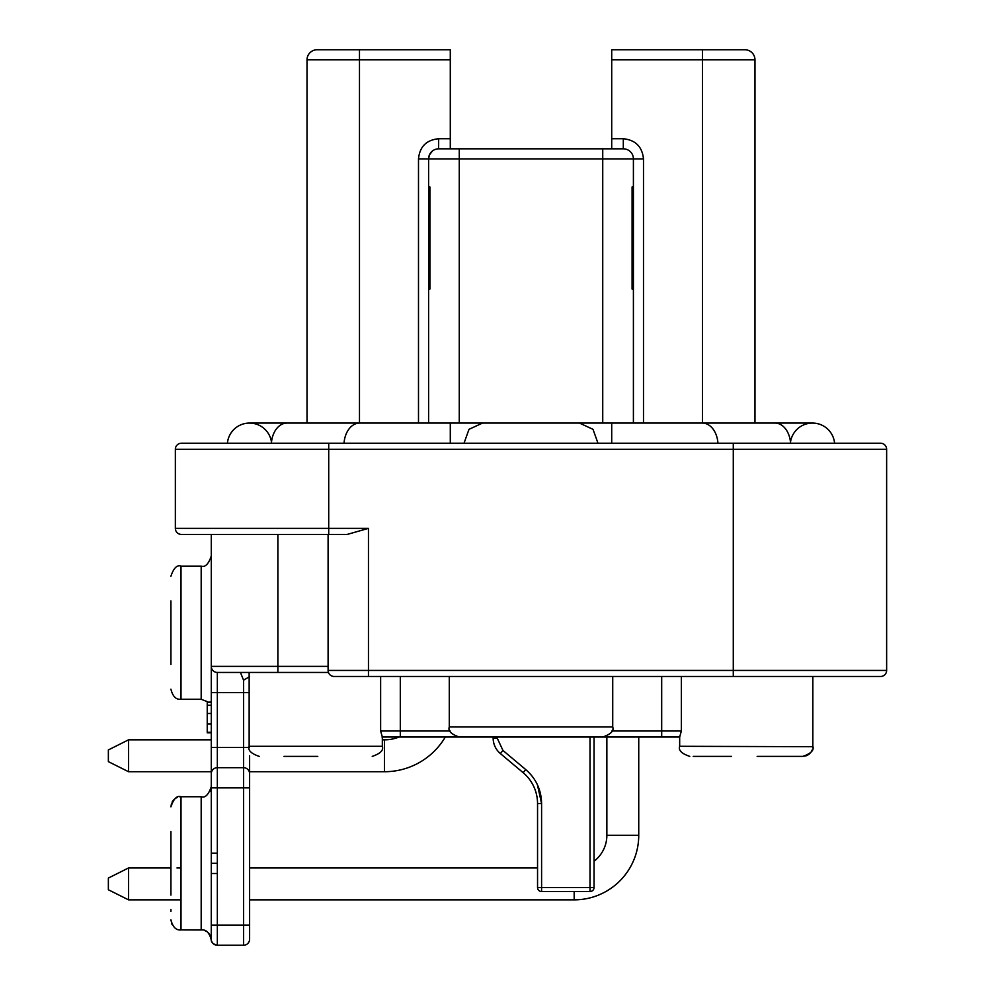 <?xml version="1.0" encoding="UTF-8"?>
<svg xmlns="http://www.w3.org/2000/svg" width="995" height="995" viewBox="0 0 995 995"><rect width="100%" height="100%" fill="white"/><g stroke="black" fill="none" stroke-linecap="round" stroke-linejoin="round"><path stroke-width="1.49" d="M528.954 737.046L591.105 737.046M590.582 737.046L544.75 737.046M802.642 756.387L757.158 756.387M693.229 756.387L731.586 756.387M283.961 756.387L317.791 756.387M313.686 756.387L308.438 756.387M211.276 702.395L207.234 702.395L211.276 701.885L211.276 666.389L211.276 792.269M211.276 830.265L211.276 853.163L217.333 853.163L217.333 787.866L211.276 787.866L211.276 899.853M217.333 853.163L217.32 863.324L211.263 863.324L211.276 861.459M170.916 631.315L170.916 634.076M170.916 911.532L170.916 909.554M108.368 878.063L128.542 867.963L108.368 878.063L128.542 867.963L108.368 878.063L128.542 867.963L128.542 899.853L108.368 889.766L108.368 878.063L128.542 867.963L170.916 867.963L170.916 863.324L170.916 895.102M170.916 863.324L170.916 831.546M449.28 676.476L449.28 726.947L612.721 726.947C614.126 730.927 610.768 734.285 602.622 737.046M612.721 676.476L612.721 726.947M497.201 738.103L502.96 750.466L500.373 753.563L523.134 772.667L500.373 753.563A20.174 20.174 0 0 1 493.159 738.103L497.201 738.103L497.201 737.046L606.863 737.046L606.863 835.278L638.74 835.278L638.74 737.046L661.687 737.046L382.043 737.046M681.351 676.476L681.351 730.989L679.672 737.046L679.672 746.3L812.828 746.698M812.84 676.476L812.84 746.3C814.246 750.255 810.888 753.625 802.754 756.387L806.273 755.752M328.449 672.446L328.101 670.431L328.449 672.446L249.148 672.446L249.148 746.3L382.329 746.3C383.734 750.267 380.364 753.625 372.229 756.387M400.301 676.476L400.301 730.989L380.637 730.989L382.329 737.046L382.329 746.3M733.278 676.476L733.278 443.223L880.575 443.223A6.057 6.057 0 0 1 886.632 449.28L886.632 670.431A6.057 6.057 0 0 1 880.575 676.476L368.461 676.476L368.461 670.431L328.101 670.431A6.057 6.057 0 0 0 334.158 676.476L368.461 676.476L334.158 676.476A6.057 6.057 0 0 1 328.101 670.431L328.101 534.427L277.866 534.427L277.866 666.389L211.276 666.389A6.057 6.057 0 0 0 217.333 672.446L249.148 672.446M445.3 737.046L398.958 737.046A38.743 38.743 0 0 1 384.505 739.832L384.505 771.722A70.62 70.62 0 0 0 445.3 737.046M606.863 737.046L638.74 737.046M606.863 835.278A32.686 32.686 0 0 1 594.052 861.235M638.74 835.278A64.575 64.575 0 0 1 574.177 899.853L574.177 891.545M714.472 756.387L730.765 756.387M128.542 771.722L108.368 761.635L108.368 749.932L128.542 739.832L128.542 771.722L211.276 771.722M170.916 600.918L170.916 664.473M623.753 148.84L623.666 148.827A10.087 10.087 0 0 0 623.305 148.827A10.087 10.087 0 0 1 633.405 158.914L633.405 289.06L632.086 289.06L633.405 289.06L633.405 423.049M754.969 423.049L754.969 59.837A10.087 10.087 0 0 0 744.882 49.75L611.714 49.75L611.714 148.827L623.666 148.827L438.683 148.827A10.087 10.087 -90 0 0 428.596 158.914L428.596 423.049M632.086 289.06L632.086 186.96L633.405 186.96L632.086 186.96M429.902 186.96L428.596 186.96L429.902 186.96L429.902 289.06L428.596 289.06L429.902 289.06M450.287 138.74L450.287 148.827L438.534 148.827L438.683 138.74L450.287 138.74L450.287 59.837L307.02 59.837A10.087 10.087 0 0 1 317.106 49.75L339.307 49.75M307.02 423.049L307.02 59.837A10.087 10.087 0 0 1 317.106 49.75L359.481 49.75L359.481 423.049M678.005 737.046L679.672 737.046L679.896 736.026M328.101 666.389L277.866 666.389L277.866 672.446L217.333 672.446A6.057 6.057 0 0 1 211.276 666.389L211.276 534.427L277.866 534.427M886.632 449.28L328.711 449.28L328.711 534.427L347.205 534.427L368.461 528.37L368.461 670.431L886.632 670.431M733.278 443.223L181.413 443.223A6.057 6.057 0 0 0 175.356 449.28L175.356 528.37A6.057 6.057 0 0 0 181.413 534.427L328.101 534.427M450.113 730.989L400.301 730.989L400.301 737.046L493.159 737.046L493.159 738.103A20.174 20.174 0 0 0 500.373 753.563M679.672 737.046L661.687 737.046L661.687 676.476M249.608 755.777L249.608 939.193A6.057 6.057 0 0 1 243.564 945.25L217.32 945.25A6.057 6.057 0 0 1 211.276 939.193C210.89 942.091 212.905 944.106 217.308 945.25C212.905 944.106 210.89 942.091 211.251 939.193L211.276 873.486L217.333 873.486L217.333 945.25A6.057 6.057 0 0 1 211.276 939.193M248.961 672.446L249.148 673.565M240.429 672.446L243.564 680.157L249.571 676.65M594.052 737.046L594.052 887.515A4.03 4.03 0 0 1 590.01 891.545L590.01 737.046M211.276 755.777L211.276 739.832L128.542 739.832M211.276 822.964L211.276 786.647C208.527 794.781 205.157 798.152 201.189 796.734L181.003 796.734L181.003 929.915C176.103 930.462 172.744 927.091 170.916 919.828L170.966 920.848M211.276 793.786L211.276 853.262M249.608 773.737A6.057 6.057 0 0 0 243.564 767.68L217.333 767.68A6.057 6.057 0 0 0 211.276 773.737M541.591 891.545L590.01 891.545A4.03 4.03 0 0 0 594.052 887.515L541.591 887.515L541.591 891.545A4.03 4.03 0 0 1 537.549 887.515L541.591 887.515L541.591 803.574L537.424 784.819M502.96 750.466L525.733 769.57L523.134 772.667A40.36 40.36 0 0 1 537.549 803.574L537.549 887.515M207.234 702.395L207.234 732.793L211.276 732.793M207.234 732.27L211.276 732.27M207.234 705.281L211.276 705.281M217.32 863.324L217.333 873.486M227.407 443.223A22.201 22.201 0 0 1 249.509 423.049A22.201 22.201 0 0 0 227.407 443.223A22.201 22.201 0 0 1 271.498 442.178M597.97 443.223L593.008 429.33L579.426 423.049L482.563 423.049L469.006 429.318L464.018 443.223M834.581 443.223A22.201 22.201 0 0 0 790.49 442.178A22.201 22.201 0 0 1 834.581 443.223A22.201 22.201 0 0 0 812.48 423.049L774.956 423.049A22.201 15.696 -90 0 1 790.577 443.223M633.902 49.75L720.044 49.75M359.481 49.75L450.287 49.75L450.287 59.837M611.714 148.827L583.965 148.827M611.714 138.74L623.305 138.74C635.494 139.996 642.223 146.725 643.491 158.914L459.267 158.914L459.267 148.827L450.287 148.827M207.943 701.885L201.189 699.286L201.189 566.105C205.144 567.511 208.515 564.153 211.276 556.018M210.666 936.544L211.276 940.001C209.398 932.676 206.027 929.318 201.189 929.915L201.189 796.734M201.189 566.105L181.003 566.105L181.003 699.286C176.103 699.821 172.744 696.463 170.916 689.187M380.637 730.989L380.637 676.476M643.491 158.914L643.491 423.049M418.497 423.049L418.497 158.914C419.691 146.651 426.42 139.934 438.683 138.74M459.267 423.049L459.267 158.914L418.497 158.914M744.882 49.75A10.087 10.087 0 0 1 754.969 59.837L611.714 59.837M702.507 423.049L702.507 49.75M602.734 423.049L602.734 148.827M611.875 730.989L681.351 730.989M181.413 534.427A6.057 6.057 0 0 1 175.356 528.37L368.461 528.37M243.564 680.157L243.564 692.619L217.333 692.619L217.333 672.446M328.711 443.223L328.711 449.28L175.356 449.28M525.733 769.57C536.044 778.563 541.33 789.906 541.591 803.574L537.549 803.574M249.608 939.193A6.057 6.057 0 0 1 243.564 945.25L243.564 925.076L211.276 925.076M249.608 925.076L243.564 925.076L243.564 787.866L217.333 787.866L217.333 747.506L211.276 747.506M249.608 787.866L243.564 787.866L243.564 747.506L249.223 747.506M249.148 692.619L243.564 692.619L243.564 747.506L217.333 747.506L217.333 692.619L211.276 692.619M211.276 723.95L207.234 723.95M207.234 713.465L211.276 713.465M271.411 443.223A22.201 15.696 -90 0 1 287.045 423.049L249.509 423.049M344.046 443.223A22.201 15.696 -90 0 1 359.68 423.049L482.563 423.049M450.287 443.223L450.287 423.049M717.942 443.223A22.201 15.696 -90 0 0 702.308 423.049L611.714 423.049L611.714 443.223M623.305 148.827L623.305 138.74M812.828 746.723L812.791 747.344M812.131 750.006L811.534 751.25M810.626 752.606L809.059 754.173M808.86 754.322L807.592 755.143M679.672 746.3C678.254 750.255 681.625 753.625 689.759 756.387C681.625 753.625 678.254 750.267 679.672 746.3M249.148 746.3C247.743 750.267 251.101 753.625 259.235 756.387M210.094 791.386L210.666 790.117M181.003 566.105C177.035 564.7 173.677 568.058 170.916 576.192M172.135 924.616L171.575 923.41M179.772 796.821L181.003 796.734C177.035 795.328 173.677 798.699 170.916 806.833L171.538 803.363M574.177 899.853L249.608 899.853M249.608 771.722L384.505 771.722M181.003 899.853L128.542 899.853M201.189 699.286L181.003 699.286M202.321 929.977L181.003 929.915M428.596 158.914L429.392 154.959L432.439 150.991M449.28 726.947C447.862 730.927 451.232 734.285 459.367 737.046M537.549 867.963L249.608 867.963M382.329 739.832L384.505 739.832M181.003 867.963L176.973 867.963M204.634 930.524L206.114 931.196M207.308 931.992L208.403 932.949M209.161 933.832L210.057 935.2M177.234 797.468L176.078 798.027M174.759 798.91L173.08 800.589M172.931 800.776L172.123 802.045M287.045 423.049L359.68 423.049M702.308 423.049L774.956 423.049M579.426 423.049L611.714 423.049M435.002 149.511L433.795 150.083"/></g></svg>
